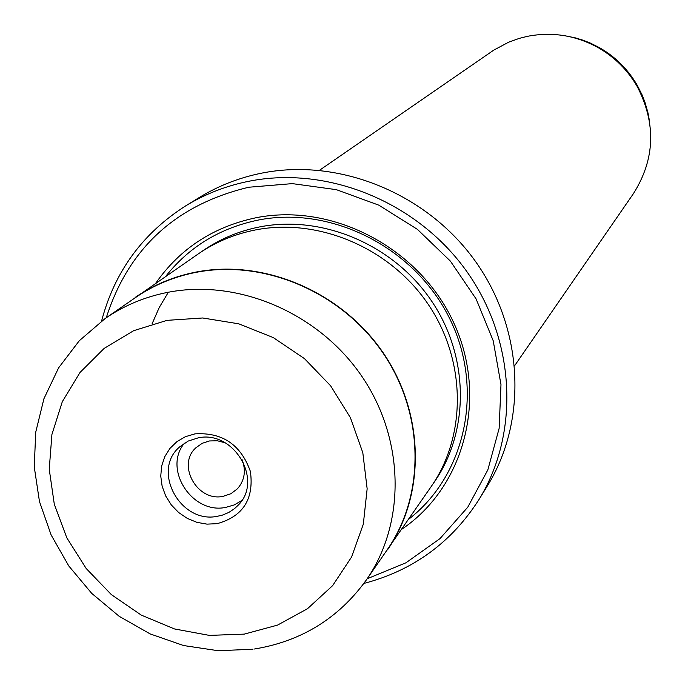 <?xml version="1.0" encoding="UTF-8"?>
<svg xmlns="http://www.w3.org/2000/svg" width="685" height="685" viewBox="0 0 685 685"><rect width="100%" height="100%" fill="white"/><g stroke="black" fill="none" stroke-linecap="round" stroke-linejoin="round"><path stroke-width="1.03" d="M367.186 578.756L405.922 562.805L439.993 538.615L467.769 507.191L487.831 469.884L499.134 428.39L500.983 384.645L493.209 340.753L476.075 298.883L450.396 261.122L417.405 229.347L378.745 205.132L336.344 189.659L292.324 183.623L248.835 187.228C176.054 204.635 128.532 248.141 106.269 317.746M101.585 321.051C114.515 271.851 142.463 233.517 185.429 206.031C204.909 194.086 226.118 185.806 249.066 181.217C327.644 165.556 416.771 201.758 466.194 270.678C515.685 339.58 520.061 433.143 478.926 499.63C451.432 542.588 413.081 570.519 363.881 583.432M478.926 499.63L487.412 485.845C527.887 420.427 523.648 328.492 475.073 260.848C426.575 193.179 339.049 157.678 261.798 173.117C239.245 177.646 218.378 185.789 199.215 197.545L185.429 206.031M194.985 433.862C222.437 432.166 240.915 444.711 250.41 471.485C254.126 499.142 243.012 516.533 217.085 523.665L207.016 524.136L196.912 522.347L187.279 518.399L178.597 512.474L171.284 504.888L165.702 495.991L162.131 486.239L160.752 476.109L161.634 466.1L164.743 456.707L169.931 448.41L176.944 441.619L185.438 436.679L194.985 433.862M217.402 516.284L222.437 515.103L228.739 512.483L234.39 508.749L238.089 505.282C263.691 480.45 233.825 429.872 198.119 437.878L188.187 441.063L179.693 446.868C151.205 470.646 180.438 524.213 217.402 516.284M184.453 443.178C162.679 468.942 192.1 514.572 225.742 507.388L234.236 504.931L241.788 500.521M242.148 459.763C246.198 470.8 244.622 480.476 237.438 488.782L230.905 493.731L223.036 496.36C197.04 501.994 176.336 464.456 196.193 447.528L202.289 443.281L209.456 440.96L217.376 440.772L225.211 442.818M196.706 272.228C174.17 276.569 153.705 285.063 135.305 297.701L105.293 318.414C124.285 305.373 145.425 296.622 168.733 292.161C238.928 278.855 318.731 313.156 361.689 376.091C404.749 438.991 406.025 522.801 366.518 579.724L387.239 549.721C425.513 494.57 424.409 413.594 382.949 352.938C341.575 292.238 264.581 259.255 196.706 272.228M381.802 557.59L431.267 486.453C466.93 435.018 466.134 359.967 427.962 303.96C389.868 247.91 318.713 217.659 255.668 229.895C234.758 233.987 215.732 241.925 198.581 253.69L127.436 303.138M401.684 529.317C464.524 487.095 488.345 397.48 453.821 322.943C419.811 248.218 332.901 202.417 256.104 217.727C213.429 226.726 179.967 248.569 155.709 283.265M408.568 519.341C465.963 475.15 484.603 388.686 449.531 318.302C414.87 247.764 331.771 205.483 258.313 220.048C220.116 227.959 189.24 246.737 165.693 276.38M514.718 365.576L633.385 193.675C655.125 159.254 656.367 123.48 637.11 86.353C627.7 70.195 614.907 57.403 598.758 47.984C576.145 35.389 552.375 31.51 527.433 36.331L519.213 38.394L508.612 42.213L493.765 50.125L319.493 170.282M387.513 549.849C425.83 494.604 424.7 413.5 383.163 352.758C341.729 291.973 264.615 258.956 196.638 271.945C174.084 276.295 153.594 284.789 135.176 297.427M167.063 320.349L133.644 330.701L104.129 348.417L79.974 372.512L62.301 401.71L51.914 434.495L49.234 469.251L54.303 504.263L66.83 537.871L86.164 568.473L111.381 594.631L141.281 615.113L174.452 628.933L209.336 635.389L244.254 634.122L277.528 625.114L307.488 608.717L332.61 585.658L351.568 557.025L363.315 524.188L367.151 488.807L362.81 452.699L350.437 417.756L330.649 385.835L304.465 358.632L273.281 337.594L238.748 323.817L202.709 317.986L167.063 320.349M432.834 484.149C469.533 433.322 469.782 358.084 432.038 301.683C394.389 245.23 323.106 214.568 259.94 226.855C238.175 231.128 218.498 239.553 200.893 252.131M649.337 120.166L647.856 112.331L644.893 102.099L641.965 94.641L637.136 85.103C628.017 69.459 615.644 57.086 600.009 47.967L590.47 43.129L583.012 40.201L575.366 37.872L564.945 35.748M105.293 318.414L79.314 340.71L58.61 367.845L43.926 398.738L35.731 432.158L34.25 466.853L39.465 501.531L51.127 534.959L68.765 565.938L91.73 593.381L119.19 616.312L150.178 633.925L183.614 645.553L218.301 650.733L252.988 649.217M637.11 86.353L637.136 85.103C628.025 69.459 615.652 57.078 600.009 47.967L598.758 47.984M168.356 292.238L159.22 307.556L152.036 323.928M254.537 648.995C301.546 641.228 338.869 618.135 366.518 579.724"/></g></svg>

